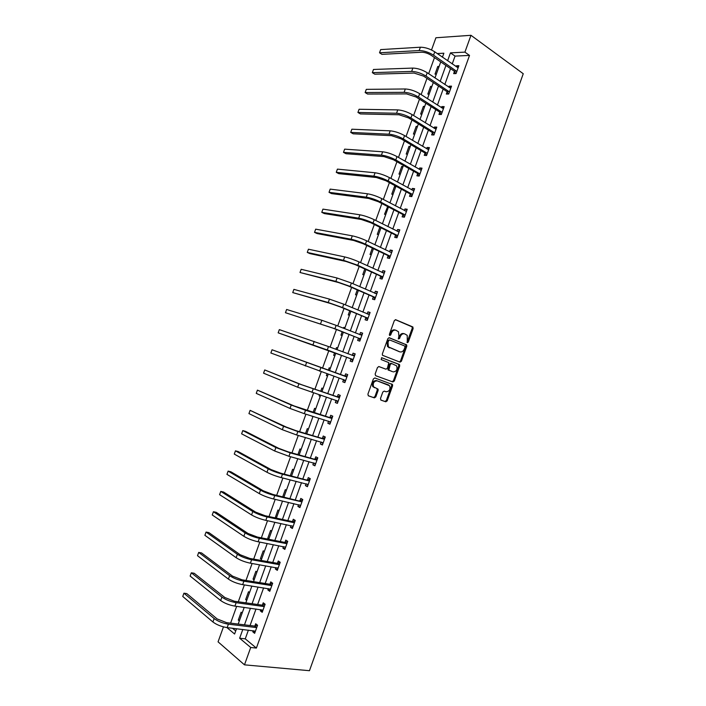 <?xml version="1.0" encoding="UTF-8"?>
<svg xmlns="http://www.w3.org/2000/svg" width="706" height="706" viewBox="0 0 706 706"><rect width="100%" height="100%" fill="white"/><g stroke="black" fill="none" stroke-linecap="round" stroke-linejoin="round"><path stroke-width="1.06" d="M407.327 342.648L408.297 342.022L413.142 328.528L412.666 326.869L395.739 319.73L394.319 320.621L389.385 334.353L389.738 335.526L390.736 334.9L391.371 333.126C392.457 330.69 393.974 329.737 395.916 330.249L398.484 331.758L398.899 336.188L398.352 338.915L399.587 338.492L400.223 336.727C401.299 334.317 402.791 333.364 404.697 333.867L407.212 335.332L407.327 342.648M407 342.304L412.242 328.272L412.11 326.878L395.316 319.677M389.412 335.2L390.489 332.861L391.371 333.126M398.272 338.783L399.331 336.462L400.223 336.727M380.481 398.528L380.975 400.134L385.803 401.785L387.206 400.84L392.598 385.811L392.501 384.505L374.833 377.957L373.386 378.901L367.897 394.195L368.417 395.828L374.365 397.866L375.804 396.913L378.134 390.418L378.045 389.121L373.571 386.862C372.636 383.137 373.836 381.134 377.172 380.843L389.615 385.767C390.568 389.438 389.394 391.442 386.103 391.768L384.214 391.106L382.802 392.051L380.481 398.528M248.397 630.131L245.264 638.851L256.384 648.073L250.718 647.481L244.479 664.84L309.466 670.7L523.252 73.733L470.973 35.3L464.919 52.129L450.454 52.871L447.613 60.751M256.384 648.073L469.516 55.421L464.919 52.129M400.011 362.16L401.405 361.243L406.788 346.249L406.665 344.881L389.271 337.742L387.85 338.651L382.361 353.918L382.475 355.268L400.011 362.16M399.693 366.017L394.31 381.028L392.907 381.964L375.645 375.698L375.133 374.048L377.481 367.508L378.919 366.573L385.97 369.194L387.382 368.267L388.821 362.628L381.116 359.539L381.761 357.73L399.587 364.684L399.693 366.017L398.819 365.726L393.436 380.719L394.31 381.028M469.516 55.421L455.043 56.101L452.219 63.946M450.534 68.623L444.815 84.508M443.165 89.097L437.411 105.097M435.787 109.589L429.989 125.703M428.41 130.107L422.567 146.327M421.014 150.643L415.128 166.978M413.61 171.205L407.689 187.646M406.206 191.776L400.24 208.341M398.793 212.382L392.783 229.053M391.362 232.998L385.317 249.792M383.932 253.639L377.851 270.548M376.492 274.307L370.368 291.322M369.053 294.993L362.884 312.123M361.596 315.697L355.383 332.941M354.13 336.427L347.881 353.785M346.664 357.174L340.38 374.621M339.162 378.001L332.897 395.404M331.644 398.89L325.404 416.222M324.116 419.805L317.912 437.049M316.579 440.738L310.402 457.912M309.034 461.689L302.883 478.783M301.488 482.666L295.364 499.68M293.925 503.669L287.827 520.604M286.362 524.69L280.291 541.546M278.782 545.738L272.745 562.505M271.201 566.803L265.191 583.491M263.612 587.886L257.628 604.504M256.004 608.996L250.056 625.534M454.426 71.509L453.667 73.636L456.058 73.565L458.882 65.702L456.482 65.79L456.164 66.682M447.092 91.904L446.324 94.03L448.698 94.022L451.522 86.15L449.148 86.185L448.795 87.173M439.741 112.325L438.973 114.451L441.329 114.496L444.162 106.615L441.806 106.588L441.409 107.674M432.39 132.763L431.622 134.89L433.952 134.996L436.793 127.106L434.455 127.027L434.022 128.201M425.021 153.22L424.253 155.346L426.574 155.514L429.407 147.616L427.086 147.475L426.627 148.754M417.652 173.694L416.884 175.829L419.179 176.05L422.02 168.143L419.726 167.949L419.232 169.325M410.274 194.194L409.506 196.33L411.783 196.612L414.625 188.696L412.348 188.44L411.819 189.914M402.888 214.721L402.12 216.857L404.379 217.192L407.23 209.267L404.962 208.958L404.397 210.529M395.501 235.266L394.725 237.401L396.966 237.79L399.817 229.865L397.575 229.494L396.975 231.162M388.097 255.828L387.329 257.964L389.544 258.414L392.395 250.48L390.171 250.056L389.544 251.821M380.693 276.408L379.916 278.552L382.114 279.064L384.973 271.122L382.767 270.636L382.096 272.498M373.271 297.014L372.503 299.167L374.683 299.723L377.542 291.772L375.354 291.234L374.648 293.193M365.849 317.647L365.081 319.792L367.235 320.418L370.103 312.458L367.932 311.858L367.191 313.914M358.419 338.298L357.651 340.442L359.786 341.122L362.655 333.161L360.51 332.5L359.733 334.653M350.979 358.966L350.202 361.119L352.329 361.86L355.197 353.882L353.071 353.168L352.294 355.312M343.531 379.66L342.763 381.814L344.855 382.608L347.731 374.621L345.622 373.853L344.846 376.007M336.082 400.373L335.306 402.526L337.38 403.382L340.257 395.386L338.174 394.557L337.397 396.71M328.59 421.182L327.84 423.265L329.905 424.182L332.782 416.178L330.717 415.287L329.94 417.449M321.089 442.035L320.374 444.021L322.413 445.001L325.289 436.988L323.242 436.034L322.465 438.197M313.579 462.907L312.89 464.804L314.911 465.836L317.797 457.815L315.767 456.808L314.991 458.971M306.051 483.804L305.407 485.604L307.41 486.699L310.296 478.668L308.284 477.6L307.507 479.771M298.523 504.728L297.914 506.431L299.891 507.579L302.786 499.548L300.8 498.418L300.015 500.589M290.987 525.67L290.413 527.276L292.372 528.485L295.267 520.437L293.299 519.254L292.513 521.425M283.45 546.629L282.903 548.138L284.845 549.409L287.739 541.361L285.789 540.116L285.012 542.287M275.896 567.615L275.384 569.027L277.308 570.36L280.203 562.294L278.279 560.996L277.493 563.167M268.333 588.619L267.856 589.942L269.763 591.328L272.666 583.262L270.76 581.894L269.974 584.074M260.77 609.649L260.329 610.875L262.208 612.323L265.112 604.239L263.223 602.818L262.438 604.998M253.189 630.705L252.783 631.826L254.645 633.335L257.558 625.251L255.687 623.769L254.901 625.948M434.481 57.574L428.666 73.706M426.989 78.366L421.129 94.604M419.488 99.175L413.592 115.528M411.977 120.002L406.038 136.479M404.459 140.856L398.475 157.438M396.931 161.727L390.912 178.433M389.403 182.625L383.34 199.445M381.858 203.54L375.76 220.475M374.312 224.482L368.161 241.531M366.758 245.441L360.563 262.606M359.186 266.427L352.956 283.706M351.614 287.43L345.349 304.833M344.034 308.46L337.724 325.978M336.444 329.517L330.09 347.14M328.855 350.582L322.465 368.303M321.23 371.735L314.858 389.412M313.579 392.951L307.234 410.548M305.927 414.184L299.609 431.71M298.259 435.443L291.975 452.89M290.59 456.729L284.324 474.088M282.903 478.033L276.673 495.312M275.216 499.363L269.012 516.563M267.521 520.719L261.352 537.84M259.817 542.093L253.675 559.126M252.104 563.494L245.988 580.447M244.382 584.912L238.293 601.786M236.651 606.357L230.597 623.142M232.477 628.243L235.716 630.926M442.618 56.692L441.815 56.727M439.114 66.417L437.773 66.47L435.011 74.139L436.343 74.104M431.913 86.397L430.589 86.414L427.818 94.092L429.142 94.083M424.703 106.394L423.388 106.385L420.626 114.072L421.932 114.098M417.493 126.418L416.187 126.374L413.416 134.061L414.713 134.122M410.274 146.46L408.977 146.38L406.206 154.084L407.494 154.173M403.047 166.519L401.758 166.404L398.987 174.117L400.267 174.241M395.81 186.596L394.539 186.455L391.759 194.176L393.021 194.326M387.673 206.576L384.523 214.253L385.776 214.439M379.837 227.244L377.278 234.348L378.531 234.569M372.327 248.106L370.032 254.469L371.268 254.716M364.799 268.986L362.778 274.599L363.996 274.881M357.271 289.884L355.515 294.764L356.724 295.073M352.241 307.507L351.032 307.198M349.726 310.808L348.243 314.938L349.444 315.282M344.96 327.734L343.76 327.363L343.451 328.237M342.181 331.758L340.963 335.138L342.154 335.518M337.662 347.979L336.48 347.581L335.862 349.302M334.626 352.726L333.673 355.356L334.856 355.771M330.364 368.241L329.19 367.808L328.272 370.35M327.046 373.765L326.384 375.601L327.549 376.042M323.057 388.529L321.892 388.062L320.709 391.353M319.439 394.875L319.086 395.854L320.242 396.331M315.741 408.836L314.585 408.333L313.129 412.383M311.823 416.01L312.926 416.646M308.416 429.16L307.278 428.63L305.539 433.44M301.083 449.501L299.953 448.945L297.95 454.514M293.749 469.869L292.628 469.278L290.342 475.615M286.398 490.264L285.295 489.637L282.735 496.733M279.046 510.667L277.952 510.014L275.181 517.886M271.686 531.097L270.601 530.409L267.768 538.254L268.854 538.96M264.318 551.554L263.241 550.83L260.408 558.684L261.476 559.426M256.94 572.019L255.881 571.269L253.048 579.132L254.098 579.9M249.553 592.519L248.503 591.725L245.67 599.597L246.712 600.4M242.167 613.029L241.125 612.208L238.284 620.089L239.325 620.927M244.479 664.84L218.066 641.842L223.458 626.884M431.516 49.976L435.92 37.762L470.973 35.3M242.802 629.47L239.643 638.224L250.718 647.481M445.927 65.455L440.182 81.411M438.523 86.017L432.734 102.079M431.11 106.597L425.277 122.782M423.688 127.204L417.82 143.494M416.258 147.828L410.345 164.242M408.818 168.478L402.87 184.998M401.379 189.146L395.386 205.781M393.922 209.841L387.894 226.591M386.464 230.553L380.393 247.418M378.998 251.283L372.883 268.262M371.524 272.039L365.364 289.133M364.04 292.822L357.845 310.031M356.548 313.623L350.308 330.946M349.055 334.441L342.772 351.879M341.545 355.286L335.235 372.803M334.009 376.201L327.716 393.683M326.454 397.178L320.189 414.59M318.891 418.19L312.652 435.514M311.32 439.22L305.107 456.464M303.739 460.268L297.553 477.432M296.149 481.342L289.99 498.427M288.551 502.434L282.426 519.439M280.944 523.552L274.846 540.478M273.337 544.688L267.265 561.535M265.712 565.85L259.676 582.618M258.087 587.03L252.077 603.718M250.445 608.237L244.47 624.845M442.441 57.168L443.871 53.215L437.235 53.55M226.917 627.581L234.604 634.014L236.51 628.719M238.187 624.078L244.197 607.389M245.838 602.845L251.874 586.068M253.48 581.638L259.552 564.782M261.114 560.449L267.212 543.514M268.739 539.278L274.863 522.263M276.355 518.142L282.515 501.048M283.962 497.015L290.148 479.842M291.569 475.923L297.782 458.662M299.159 454.849L305.407 437.508M306.748 433.793L313.023 416.372M314.32 412.763L320.63 395.263M321.892 391.751L328.228 374.18M329.455 370.765L335.8 353.159M337.027 349.735L343.345 332.208M344.616 328.696L350.882 311.284M352.188 307.675L358.419 290.378M359.751 286.68L365.937 269.498M367.305 265.703L373.456 248.644M374.86 244.753L380.966 227.809M382.396 223.82L388.459 206.99M389.933 202.913L395.951 186.199M397.46 182.024L403.435 165.425M404.97 161.162L410.918 144.668M412.48 140.317L418.384 123.947M419.982 119.499L425.842 103.235M427.483 98.699L433.299 82.549M434.967 77.925L440.747 61.89M455.043 56.101L450.454 52.871M245.264 638.851L239.643 638.224M437.773 66.47L438.832 67.185M456.482 65.79L458.379 67.105M449.148 86.185L451.055 87.456M430.589 86.414L431.648 87.12M441.806 106.588L443.721 107.833M423.388 106.385L424.465 107.065M434.455 127.027L436.387 128.227M416.187 126.374L417.272 127.036M427.086 147.475L429.045 148.639M408.977 146.38L410.071 147.024M419.726 167.949L421.685 169.078M401.758 166.404L402.861 167.031M412.348 188.44L414.325 189.535M394.539 186.455L395.642 187.055M404.962 208.958L406.956 210.017M387.303 206.523L388.424 207.105M397.575 229.494L399.587 230.509M390.171 250.056L392.201 251.036M382.767 270.636L384.805 271.572M375.354 291.234L377.41 292.134M367.932 311.858L370.006 312.723M351.041 307.172L352.188 307.657M360.51 332.5L362.593 333.329M343.76 327.363L344.925 327.822M353.071 353.168L355.171 353.953M336.48 347.581L337.653 348.014M342.763 381.814L344.881 382.546M326.384 375.601L327.566 376.007M335.306 402.526L337.442 403.223M319.086 395.854L320.268 396.251M327.84 423.265L329.993 423.927M311.778 416.143L312.97 416.505M320.374 444.021L322.536 444.648M312.89 464.804L315.07 465.386M305.407 485.604L307.604 486.152M297.914 506.431L300.121 506.934M290.413 527.276L292.637 527.744M275.128 517.851L276.364 518.116M282.903 548.138L285.145 548.571M267.768 538.254L269.021 538.501M275.384 569.027L277.643 569.415M260.408 558.684L261.67 558.905M267.856 589.942L270.133 590.295M253.048 579.132L254.31 579.335M260.329 610.875L262.614 611.184M245.67 599.597L246.941 599.782M252.783 631.826L255.087 632.099M238.284 620.089L239.563 620.247M404.203 333.726L403.806 333.611C401.899 333.108 400.408 334.062 399.331 336.462M395.395 330.099L395.025 329.993C393.083 329.481 391.574 330.434 390.489 332.861M399.393 361.922L400.523 360.96L405.897 345.975L405.774 344.607L388.918 337.689M404.979 347.123L404.644 345.966L389.677 339.974L388.679 340.61L388.009 342.481L388.388 346.858L399.852 351.862C401.767 352.329 403.25 351.367 404.317 348.967L404.979 347.123M389.588 339.948L387.806 340.345L388.679 340.61M399.287 351.685L387.506 346.575L387.135 342.216L387.806 340.345M392.13 381.681L393.436 380.719M378.734 366.529L385.97 369.194M381.549 357.695L399.217 364.384M393.18 371.885C396.498 371.577 397.646 369.565 396.64 365.849L391.68 363.555L390.268 364.472L388.829 370.094L392.404 371.621M391.618 363.528L390.797 363.263L389.385 364.181L390.268 364.472M392.307 371.585L387.956 369.794L389.385 364.181M398.819 365.726L398.334 364.093M374.692 387.753L372.715 386.544C371.771 382.82 372.971 380.816 376.307 380.534L388.556 384.929M368.205 395.722L373.509 397.54L374.939 396.587L377.269 390.091L376.907 388.529M380.772 400.028L384.938 401.458L386.341 400.505L391.724 385.494L391.627 384.188L374.789 377.948M458.115 67.829L434.755 51.829L433.546 55.183L456.817 71.438M455.723 73.574L454.196 71.147L431.163 55.297C427.951 53.294 424.765 52.27 421.614 52.226L381.928 54.362L379.528 52.782L419.179 50.558C423.918 50.629 428.701 52.165 433.546 55.183M380.675 49.596L379.528 52.782L380.675 49.596L420.388 47.214C425.127 47.267 429.919 48.802 434.755 51.829M454.196 71.147L456.588 71.077M450.763 88.276L427.218 72.736L426.009 76.089L449.457 91.895M448.451 94.022L446.854 91.551L423.644 76.151L414.095 73.053L374.754 74.192L372.336 72.656L411.651 71.43C416.346 71.597 421.138 73.15 426.009 76.089M373.483 69.47L372.336 72.656L373.483 69.47L412.86 68.085C417.564 68.235 422.347 69.788 427.218 72.736M446.854 91.551L449.228 91.533M443.394 108.75L419.673 93.669L418.464 97.022L442.097 112.369M441.179 114.496L439.511 111.972L416.125 97.022L406.577 93.898L367.57 94.048L365.134 92.548L404.106 92.327C408.774 92.601 413.557 94.163 418.464 97.022M366.29 89.362L365.134 92.548L366.29 89.362L405.315 88.982C409.983 89.23 414.775 90.792 419.673 93.669M439.511 111.972L441.859 112.007M436.026 129.242L412.119 114.619L410.91 117.981L434.719 132.86M433.899 134.987L432.151 132.41L408.589 117.92L399.04 114.769L360.378 113.922L357.924 112.466L396.551 113.251C401.185 113.613 405.968 115.193 410.91 117.981M359.08 109.271L357.924 112.466L359.08 109.271L397.769 109.898C402.402 110.242 407.185 111.822 412.119 114.619M432.151 132.41L434.481 132.507M428.639 149.751L404.556 135.587L403.347 138.95L427.342 153.37M428.145 149.663L428.666 149.672M426.583 155.47L424.783 152.875L401.043 138.835L391.503 135.667L353.176 133.813L350.714 132.401L388.997 134.193C393.595 134.652 398.378 136.24 403.347 138.95M351.87 129.207L350.714 132.401L351.87 129.207L390.206 130.831C394.813 131.281 399.596 132.869 404.556 135.587M424.783 152.875L427.104 153.034M421.253 170.287L396.984 156.582L395.775 159.953L419.946 173.914M420.582 170.102L421.314 170.111M419.232 175.909L417.414 173.358L393.489 159.777L383.958 156.582L345.975 153.723L343.487 152.355L381.434 155.152C385.997 155.717 390.78 157.323 395.775 159.953M344.643 149.151L343.487 152.355L344.643 149.151L382.643 151.79C387.215 152.346 391.998 153.943 396.984 156.582M417.414 173.358L419.708 173.57M413.857 190.841L389.412 177.603L388.194 180.974L412.551 194.468M413.01 190.576L413.954 190.567M411.872 196.374L410.036 193.868L385.935 180.736L376.404 177.515L338.765 173.65L336.259 172.326L373.853 176.138C378.39 176.8 383.164 178.415 388.194 180.974M337.415 169.122L336.259 172.326L337.415 169.122L375.071 172.776C379.607 173.42 384.391 175.035 389.412 177.603M410.036 193.868L412.313 194.132M406.453 211.412L381.822 198.642L380.605 202.013L405.147 215.048M405.429 211.068L406.585 211.05M404.494 216.857L402.649 214.395L378.363 201.722L368.832 198.474L331.546 193.603L329.022 192.323L366.273 197.142C370.774 197.909 375.548 199.533 380.605 202.013M330.179 189.12L329.022 192.323L330.179 189.12L367.491 193.779C371.991 194.529 376.775 196.153 381.822 198.642M402.649 214.395L404.9 214.721M399.049 232.009L374.233 219.707L373.015 223.087L397.734 235.645M397.84 231.594L399.208 231.55M397.116 237.366L395.254 234.939L370.791 222.725L361.26 219.46L324.319 213.574L321.777 212.338L358.683 218.172C363.149 219.045 367.923 220.678 373.015 223.087M322.942 209.126L321.777 212.338L322.942 209.126L359.901 214.8C364.367 215.657 369.15 217.289 374.233 219.707M395.254 234.939L397.487 235.327M391.627 252.624L366.626 240.79L365.408 244.17L390.312 256.269M390.233 252.157L391.83 252.068M389.73 257.893L387.85 255.51L363.211 243.755L353.688 240.464L317.082 233.562L314.532 232.371L351.085 239.228C355.515 240.19 360.289 241.84 365.408 244.17M315.688 229.159L314.532 232.371L315.688 229.159L352.303 235.848C356.742 236.801 361.516 238.451 366.626 240.79M387.85 255.51L390.065 255.951M384.196 273.266L359.019 261.9L357.801 265.279L382.89 276.911M382.617 272.737L384.435 272.613M382.334 278.438L380.437 276.099L355.621 264.803L346.099 261.485L309.846 253.578L307.269 252.421L343.478 260.302L357.801 265.279M308.434 249.209L307.269 252.421L308.434 249.209L344.696 256.922C349.099 257.972 353.874 259.631 359.019 261.9M380.437 276.099L382.634 276.602M376.766 293.925L351.403 283.027L350.176 286.415L375.451 297.579M374.992 293.343L377.039 293.175M374.939 299.009L373.024 296.714L348.023 285.877L338.501 282.532L300.006 272.498L335.862 281.394L350.176 286.415M301.171 269.286L300.006 272.498L301.171 269.286L337.08 278.014L351.403 283.027M373.024 296.714L375.204 297.27M369.326 314.611L343.769 304.18L342.551 307.569L368.011 318.265M367.358 313.985L369.626 313.764M367.526 319.606L365.593 317.347L340.416 306.969L330.902 303.606L292.734 292.593L328.237 302.512L342.551 307.569M293.899 289.372L292.734 292.593L293.899 289.372L329.464 299.123L343.769 304.18M365.593 317.347L367.755 317.965M361.878 335.315L336.135 325.351L334.918 328.749L360.563 338.968M359.716 334.653L362.213 334.37M360.113 340.213L358.163 338.006L332.8 328.087L285.453 312.714L334.918 328.749M286.618 309.484L285.453 312.714L286.618 309.484L321.83 320.268L336.135 325.351M358.163 338.006L360.298 338.677M354.421 356.036L328.493 346.549L327.275 349.947L353.106 359.698M352.056 355.347L354.791 354.994M352.691 360.845L350.723 358.683L278.164 332.844L327.275 349.947M279.329 329.623L278.164 332.844L279.329 329.623L328.493 346.549M350.723 358.683L352.841 359.407M346.955 376.783L272.039 349.77L346.567 376.836M270.866 353L272.039 349.77L270.866 353L345.631 380.446M344.466 376.06L347.361 375.645M345.252 381.505L343.354 379.457M339.48 397.549L301.63 384.717L264.732 369.944L298.894 383.808L339.092 397.61M263.567 373.183L264.732 369.944L263.567 373.183L297.667 387.215L338.165 401.22M337.009 396.772L339.93 396.313M337.812 402.182L336.047 400.337M332.005 418.34L293.987 405.897L257.425 390.136L291.234 405.041L305.521 410.274L331.617 418.411M256.252 393.374L257.425 390.136L256.252 393.374L290.007 408.439L304.295 413.681L330.682 422.011M329.552 417.511L332.482 417.008M330.373 422.876L328.74 421.226M324.513 439.15L295.832 430.607L286.336 427.095L250.109 410.354L283.565 426.292L297.844 431.56L324.125 439.229M248.936 413.592L250.109 410.354L248.936 413.592L282.338 429.698L296.617 434.975L323.189 442.83M322.077 438.267L325.025 437.72M322.916 443.597L321.424 442.132M317.02 459.985L288.172 451.849L278.676 448.319L245.511 431.348L242.785 430.589L275.887 447.56L290.166 452.873L316.623 460.065M241.611 433.828L242.785 430.589L241.611 433.828L274.652 450.975L288.93 456.288L315.697 463.665M314.602 459.05L317.568 458.459M315.45 464.336L314.099 463.057M309.51 480.839L280.503 473.126L271.007 469.569L238.204 451.558L235.46 450.843L268.201 468.855C272.26 470.937 277.017 472.711 282.471 474.203L309.122 480.927M234.277 454.09L235.46 450.843L234.277 454.09L266.965 472.27C271.016 474.361 275.772 476.144 281.235 477.618L308.187 484.528M307.11 479.851L310.102 479.215M307.984 485.101L306.775 483.989M302 501.719L272.816 494.412L263.329 490.838L230.88 471.793L228.117 471.114L260.505 490.176C264.529 492.356 269.286 494.147 274.775 495.559L301.603 501.807M226.944 474.37L228.117 471.114L226.944 474.37L259.27 493.591C263.285 495.788 268.042 497.589 273.54 498.983L300.677 505.408M299.618 500.678L302.627 499.989M300.5 505.884L299.45 504.94M294.481 522.616L292.116 521.522L265.129 515.733L255.651 512.124L223.555 492.038L220.775 491.411L252.801 511.515C256.79 513.8 261.547 515.609 267.062 516.933L294.084 522.714M219.592 494.668L220.775 491.411L219.592 494.668L251.565 514.939C255.546 517.233 260.302 519.042 265.827 520.357L293.158 526.305M292.116 521.522L295.143 520.79M293.016 526.685L292.116 525.908M286.954 543.532L284.606 542.385L257.443 537.072L247.956 533.445L216.221 512.318L213.424 511.726L245.088 532.88C249.041 535.263 253.798 537.081 259.349 538.334L286.557 543.638M212.241 514.983L213.424 511.726L212.241 514.983L243.852 536.304C247.806 538.704 252.554 540.531 258.114 541.767L285.63 547.229M284.606 542.385L287.651 541.608M285.524 547.512L284.774 546.885M279.417 564.482L277.087 563.273L249.739 558.428L240.261 554.775L208.879 532.606L206.064 532.068L237.375 554.263C241.293 556.752 246.041 558.587 251.627 559.761L279.011 564.588M204.881 535.324L206.064 532.068L204.881 535.324L236.131 557.687C240.049 560.202 244.797 562.038 250.383 563.194L278.093 568.18M277.087 563.273L280.15 562.453M278.023 568.365L277.423 567.88M271.881 585.442L269.568 584.189L242.026 579.811L232.548 576.14L201.528 552.922L198.695 552.427L229.644 575.672C233.527 578.267 238.275 580.111 243.897 581.206L271.466 585.556M197.512 555.693L198.695 552.427L197.512 555.693L228.409 579.105C232.283 581.718 237.031 583.562 242.652 584.639L270.548 589.148M269.568 584.189L272.64 583.315M264.326 606.428L262.032 605.121L234.304 601.221L224.835 597.514L194.168 573.254L191.317 572.804L221.905 597.1C225.761 599.809 230.509 601.662 236.148 602.677L263.92 606.551M190.135 576.07L191.317 572.804L190.135 576.07L220.669 600.541C224.508 603.259 229.256 605.121 234.913 606.119L262.994 610.134M262.032 605.121L265.077 604.221M256.763 627.431L254.495 626.072L226.582 622.648L217.113 618.924L186.799 593.605L183.931 593.199L214.165 618.553C217.977 621.368 222.725 623.23 228.4 624.166L256.357 627.563M182.748 596.473L183.931 593.199L182.748 596.473L212.921 621.995C216.733 624.819 221.472 626.69 227.164 627.608L255.431 631.146M254.495 626.072L257.443 625.163M407.415 341.757L408.297 342.022M389.853 334.635L390.736 334.9M398.705 338.227L399.587 338.492M411.774 326.613L412.666 326.869M412.242 328.272L413.142 328.528M405.42 344.334L406.312 344.599M405.897 345.975L406.788 346.249M400.523 360.96L401.405 361.243M387.135 342.216L388.009 342.481M388.724 347.555L389.606 347.829M398.969 351.579L399.852 351.862M387.85 368.47L388.724 368.77M388.344 370.112L389.218 370.403M376.307 380.534L377.172 380.843M377.269 390.091L378.134 390.418M374.939 396.587L375.804 396.913M373.509 397.54L374.365 397.866M391.239 383.879L392.112 384.196M391.724 385.494L392.598 385.811M386.341 400.505L387.206 400.84M384.938 401.458L385.803 401.785M420.388 47.214L419.179 50.558M412.86 68.085L411.651 71.43M405.315 88.982L404.106 92.327M397.769 109.898L396.551 113.251M390.206 130.831L388.997 134.193M382.643 151.79L381.434 155.152M375.071 172.776L373.853 176.138M367.491 193.779L366.273 197.142M359.901 214.8L358.683 218.172M352.303 235.848L351.085 239.228M344.696 256.922L343.478 260.302M337.08 278.014L335.862 281.394M329.464 299.123L328.237 302.512M321.83 320.268L320.612 323.657M314.196 341.422L312.97 344.819M320.851 367.764L319.615 371.171M306.554 362.602L305.327 365.999M313.19 389.006L311.964 392.412M298.894 383.808L297.667 387.215M305.521 410.274L304.295 413.681M291.234 405.041L290.007 408.439M297.844 431.56L296.617 434.975M283.565 426.292L282.338 429.698M290.166 452.873L288.93 456.288M275.887 447.56L274.652 450.975M282.471 474.203L281.235 477.618M268.201 468.855L266.965 472.27M274.775 495.559L273.54 498.983M260.505 490.176L259.27 493.591M267.062 516.933L265.827 520.357M252.801 511.515L251.565 514.939M259.349 538.334L258.114 541.767M245.088 532.88L243.852 536.304M251.627 559.761L250.383 563.194M237.375 554.263L236.131 557.687M243.897 581.206L242.652 584.639M229.644 575.672L228.409 579.105M236.148 602.677L234.913 606.119M221.905 597.1L220.669 600.541M228.4 624.166L227.164 627.608M214.165 618.553L212.921 621.995M412.11 326.878L413.001 327.134M405.774 344.607L406.665 344.881M387.506 346.575L388.388 346.858M387.956 369.794L388.829 370.094M398.705 364.393L399.587 364.684M372.715 386.544L373.571 386.862M377.172 388.794L378.045 389.121M391.627 384.188L392.501 384.505"/></g></svg>
